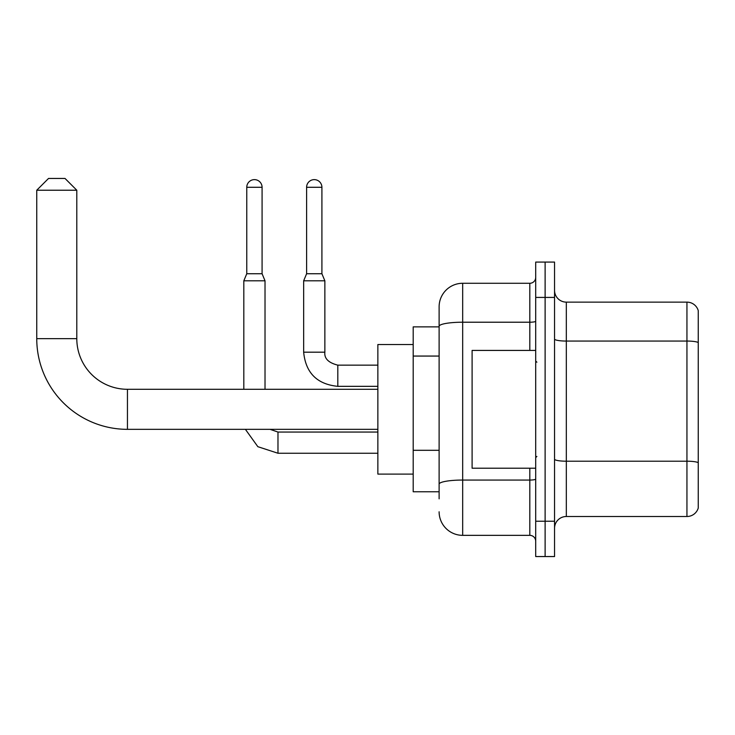 <?xml version="1.0" encoding="UTF-8"?>
<svg xmlns="http://www.w3.org/2000/svg" width="735" height="735" viewBox="0 0 735 735"><rect width="100%" height="100%" fill="white"/><g stroke="black" fill="none" stroke-linecap="round" stroke-linejoin="round"><path stroke-width="1.1" d="M439.117 498.835L439.117 326.303L439.117 326.864L413.199 326.864L413.199 491.77L439.117 491.77M535.705 521.216L535.705 556.551L545.122 556.551L545.122 521.216L545.122 556.551L554.548 556.551L554.548 521.216L545.122 521.216L545.122 297.418L545.122 521.216L535.705 521.216L535.705 297.418L545.122 297.418L545.122 262.083L545.122 297.418L554.548 297.418L554.548 521.216M554.548 297.418L554.548 262.083L535.705 262.083L535.705 297.418M529.816 350.42L529.816 322.215L462.673 322.215A23.557 4.088 180 0 0 439.117 326.303L439.117 306.835A23.557 23.557 0 0 1 462.673 283.278L462.673 535.346L529.816 535.346L529.816 468.213M462.673 283.278L529.816 283.278A5.889 5.889 0 0 0 535.705 277.389M439.117 488.233L439.117 484.144A23.557 4.088 180 0 1 462.673 480.056L529.816 480.056A5.889 1.02 0 0 0 535.705 479.027M439.117 306.835L439.117 319.798M535.705 541.236A5.889 5.889 0 0 0 529.816 535.346M462.673 535.346A23.557 23.557 0 0 1 439.117 511.79M554.548 528.281A11.778 11.778 0 0 1 566.327 516.503L686.94 516.503L686.94 302.131L566.327 302.131A11.778 11.778 0 0 1 554.548 290.353A11.778 11.778 0 0 0 566.327 302.131L566.327 516.503M698.25 310.611A11.778 11.778 0 0 0 686.94 302.131A11.778 11.778 0 0 1 698.25 310.611L698.25 508.023A11.778 11.778 0 0 1 686.94 516.503M698.25 342.694L698.25 462.683A11.778 2.049 180 0 0 686.94 461.203L566.327 461.203A11.778 2.049 -0 0 1 554.548 459.164M377.863 429.341L127.449 429.341A90.699 90.699 0 0 1 36.75 338.642L36.75 190.227L48.528 178.449L65.02 178.449L76.798 190.227L36.75 190.227M127.449 429.341L127.449 389.293A50.651 50.651 0 0 1 76.798 338.642L76.798 190.227M413.199 344.531L377.863 344.531L377.863 474.103L413.199 474.103M262.083 273.742L246.767 273.742L246.767 187.287A7.653 7.653 0 0 1 254.42 179.625A7.653 7.653 0 0 1 262.083 187.287L262.083 273.742L265.023 280.807L265.023 389.293M243.818 389.293L243.818 280.807L265.023 280.807M321.912 273.742L306.605 273.742L306.605 187.287A7.653 7.653 0 0 1 314.258 179.625A7.653 7.653 0 0 1 321.912 187.287L321.912 273.742L324.861 280.807L303.656 280.807L303.656 352.184L324.842 352.184M535.705 350.42L472.1 350.42L472.1 468.213L535.705 468.213M439.117 356.062L413.199 356.062M439.117 450.298L413.199 450.298M535.705 321.195A5.889 1.02 0 0 1 529.816 322.215L529.816 283.278M698.25 342.538A11.778 2.049 180 0 0 686.94 341.058L566.327 341.058A11.778 2.049 0 0 1 554.548 339.019M36.75 338.642L76.798 338.642M277.977 432.07L277.977 453.247L257.847 446.687L245.398 429.341L257.847 446.687L277.977 453.247L257.847 446.687L245.398 429.341L257.847 446.687L277.977 453.247L257.847 446.687L245.398 429.341L257.847 446.687L277.977 453.247L377.863 453.247M246.767 187.287L262.083 187.287M377.863 386.344L337.815 386.344C317.097 384.295 305.705 372.911 303.656 352.184C305.705 372.911 317.097 384.295 337.815 386.344C317.097 384.295 305.705 372.911 303.656 352.184C305.705 372.911 317.097 384.295 337.815 386.344C317.097 384.295 305.705 372.911 303.656 352.184C305.705 372.911 317.097 384.295 337.815 386.344L337.815 365.148C328.462 362.787 324.144 358.469 324.861 352.184C324.144 358.469 328.462 362.787 337.815 365.148C328.462 362.787 324.144 358.469 324.861 352.184C324.144 358.469 328.462 362.787 337.815 365.148C328.462 362.787 324.144 358.469 324.861 352.184L324.861 280.807M306.605 187.287L321.912 187.287M377.863 389.293L127.449 389.293M270.048 429.341L277.977 432.051L270.048 429.341M377.863 432.051L277.977 432.051M246.767 273.742L243.818 280.807M324.861 352.184C324.144 358.469 328.462 362.787 337.815 365.148L377.863 365.148M306.605 273.742L303.656 280.807M536.881 362.199L535.705 361.023M536.881 456.426L535.705 457.611"/></g></svg>
